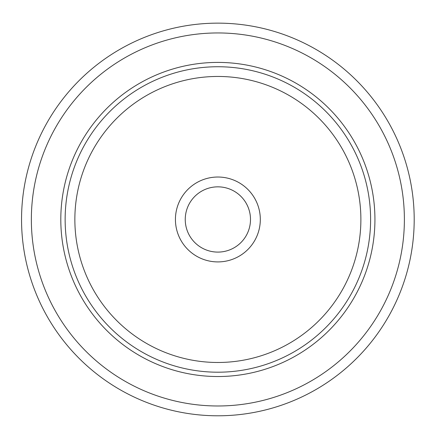 <?xml version="1.0" encoding="UTF-8"?>
<svg xmlns="http://www.w3.org/2000/svg" width="436" height="436" viewBox="0 0 436 436"><rect width="100%" height="100%" fill="white"/><g stroke="black" fill="none" stroke-linecap="round" stroke-linejoin="round"><path stroke-width="0.65" d="M390.166 313.593A196.331 196.331 0 0 1 123.748 391.762A196.331 196.331 0 0 1 45.578 125.345A196.331 196.331 0 0 1 311.996 47.175A196.331 196.331 0 0 1 390.166 313.593A196.331 196.331 0 0 1 123.748 391.762A196.331 196.331 0 0 1 45.578 125.345A196.331 196.331 0 0 1 311.996 47.175A196.331 196.331 0 0 1 390.166 313.593M80.033 144.169A157.064 157.064 0 0 1 293.172 81.636A157.064 157.064 0 0 1 355.705 294.769A157.064 157.064 0 0 1 142.572 357.302A157.064 157.064 0 0 1 80.033 144.169M180.624 199.121A42.439 42.439 0 0 1 238.22 182.221A42.439 42.439 0 0 1 255.115 239.816A42.439 42.439 0 0 1 197.524 256.717A42.439 42.439 0 0 1 180.624 199.121M189.24 203.83A32.624 32.624 0 0 0 202.228 248.1A32.624 32.624 0 0 0 246.504 235.108A32.624 32.624 0 0 0 233.511 190.837A32.624 32.624 0 0 0 189.24 203.83M381.549 308.89A186.51 186.51 0 0 1 128.451 383.146A186.51 186.51 0 0 1 54.189 130.048A186.51 186.51 0 0 1 307.287 55.786A186.51 186.51 0 0 1 381.549 308.89M83.837 146.245A152.731 152.731 0 0 1 291.095 85.434A152.731 152.731 0 0 1 351.907 292.692A152.731 152.731 0 0 1 144.648 353.503A152.731 152.731 0 0 1 83.837 146.245M92.367 150.905A143.013 143.013 0 0 1 286.436 93.963A143.013 143.013 0 0 1 343.377 288.033A143.013 143.013 0 0 1 149.308 344.974A143.013 143.013 0 0 1 92.367 150.905"/></g></svg>

